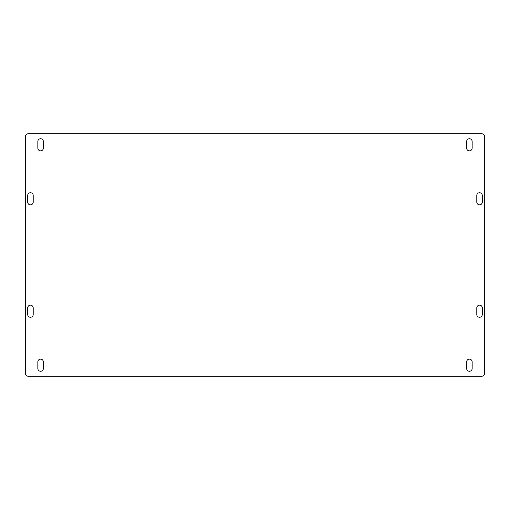 <?xml version="1.0" encoding="UTF-8"?>
<svg xmlns="http://www.w3.org/2000/svg" width="510" height="510" viewBox="0 0 510 510"><rect width="100%" height="100%" fill="white"/><g stroke="black" fill="none" stroke-linecap="round" stroke-linejoin="round"><path stroke-width="0.76" d="M482.294 195.489L482.294 202.1A2.754 2.754 0 0 1 479.54 204.854A2.754 2.754 0 0 1 476.786 202.1L476.786 195.489A2.754 2.754 0 0 1 479.54 192.735A2.754 2.754 0 0 1 482.294 195.489M482.294 307.9A2.754 2.754 0 0 0 479.54 305.146A2.754 2.754 0 0 0 476.786 307.9L476.786 314.511A2.754 2.754 0 0 0 479.54 317.265A2.754 2.754 0 0 0 482.294 314.511L482.294 307.9M27.706 202.1A2.754 2.754 0 0 0 30.46 204.854A2.754 2.754 0 0 0 33.214 202.1L33.214 195.489A2.754 2.754 0 0 0 30.46 192.735A2.754 2.754 0 0 0 27.706 195.489L27.706 202.1M472.158 361.896A2.754 2.754 0 0 0 469.404 359.142A2.754 2.754 0 0 0 466.65 361.896L466.65 368.513A2.754 2.754 0 0 0 469.404 371.267A2.754 2.754 0 0 0 472.158 368.513L472.158 361.896M43.35 361.896A2.754 2.754 0 0 0 40.596 359.142A2.754 2.754 0 0 0 37.842 361.896L37.842 368.513A2.754 2.754 0 0 0 40.596 371.267A2.754 2.754 0 0 0 43.35 368.513L43.35 361.896M37.842 148.104A2.754 2.754 0 0 0 40.596 150.858A2.754 2.754 0 0 0 43.35 148.104L43.35 141.487A2.754 2.754 0 0 0 40.596 138.733A2.754 2.754 0 0 0 37.842 141.487L37.842 148.104M472.158 141.487L472.158 148.104A2.754 2.754 0 0 1 469.404 150.858A2.754 2.754 0 0 1 466.65 148.104L466.65 141.487A2.754 2.754 0 0 1 469.404 138.733A2.754 2.754 0 0 1 472.158 141.487M33.214 307.9A2.754 2.754 0 0 0 30.46 305.146A2.754 2.754 0 0 0 27.706 307.9L27.706 314.511A2.754 2.754 0 0 0 30.46 317.265A2.754 2.754 0 0 0 33.214 314.511L33.214 307.9M484.5 136.533A2.754 2.754 0 0 0 481.746 133.773L28.254 133.773A2.754 2.754 0 0 0 25.5 136.533L25.5 373.467A2.754 2.754 0 0 0 28.254 376.227L481.746 376.227A2.754 2.754 0 0 0 484.5 373.467L484.5 136.533"/></g></svg>
